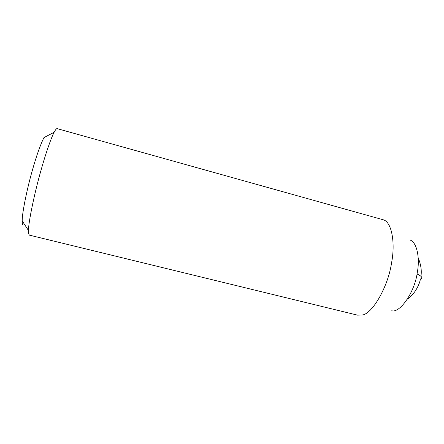 <?xml version="1.0" encoding="UTF-8"?>
<svg xmlns="http://www.w3.org/2000/svg" width="444" height="444" viewBox="0 0 444 444"><rect width="100%" height="100%" fill="white"/><g stroke="black" fill="none" stroke-linecap="round" stroke-linejoin="round"><path stroke-width="0.67" d="M391.752 310.745C399.889 313.37 414.829 292.024 417.293 272.477C420.068 258.23 416.971 242.474 410.223 240.093M54.157 132.245C50.86 138.45 45.371 154.667 41.042 170.18C34.815 191.786 28.444 221.9 28.466 230.497L28.571 233.605L29.337 235.126L357.492 315.14L362.032 315.051C372.311 314.197 388.206 286.347 391.525 263.037C395.443 243.429 391.886 222.4 383.594 219.88L57.182 128.638C56.549 128.416 55.544 129.615 54.157 132.245L43.973 137.596C40.487 144.472 36.674 155.184 32.534 169.725C27.245 187.862 22.017 213.248 22.2 220.851C22.194 223.338 22.461 224.714 23.005 224.991M407.409 299.139C409.895 297.391 412.298 294.999 414.613 291.958C417.682 287.54 419.636 283.222 420.462 278.987C423.038 277.972 421.894 276.301 417.027 273.976M28.466 230.497L22.2 220.851M418.198 257.881C420.929 264.53 421.839 270.657 420.934 276.268"/></g></svg>
